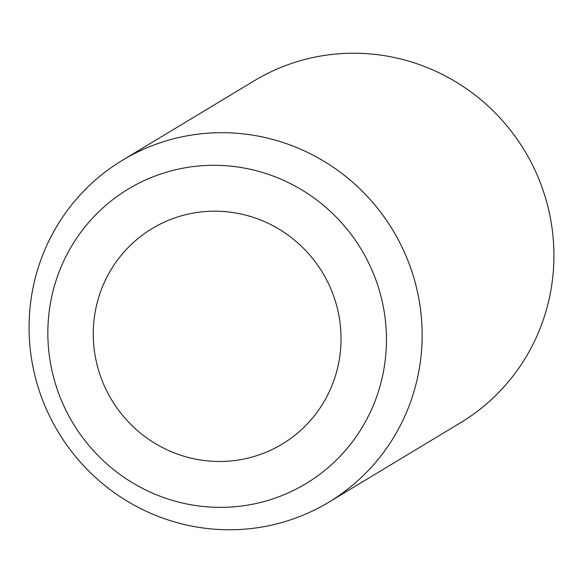 <?xml version="1.0" encoding="UTF-8"?>
<svg xmlns="http://www.w3.org/2000/svg" width="583" height="583" viewBox="0 0 583 583"><rect width="100%" height="100%" fill="white"/><g stroke="black" fill="none" stroke-linecap="round" stroke-linejoin="round"><path stroke-width="0.87" d="M332.295 292.418A125.862 123.159 -121.1 0 0 171.46 219.142A125.862 123.159 -121.1 0 0 101.996 380.247A125.862 123.159 -121.1 0 0 262.838 453.523A125.862 123.159 -121.1 0 0 332.295 292.418M42.923 400.9A199.678 195.385 58.9 0 1 122.503 160.238A199.678 195.385 58.9 0 1 408.297 261.563A199.678 195.385 58.9 0 1 328.717 502.225A199.678 195.385 58.9 0 1 42.923 400.9M122.503 160.238L254.283 80.775A199.678 195.385 58.9 0 1 540.077 182.1A199.678 195.385 58.9 0 1 460.497 422.762L328.717 502.225M59.779 396.345A172.007 168.312 58.9 0 1 154.706 176.175A172.007 168.312 58.9 0 1 374.519 276.32A172.007 168.312 58.9 0 1 279.592 496.49A172.007 168.312 58.9 0 1 59.779 396.345"/></g></svg>
